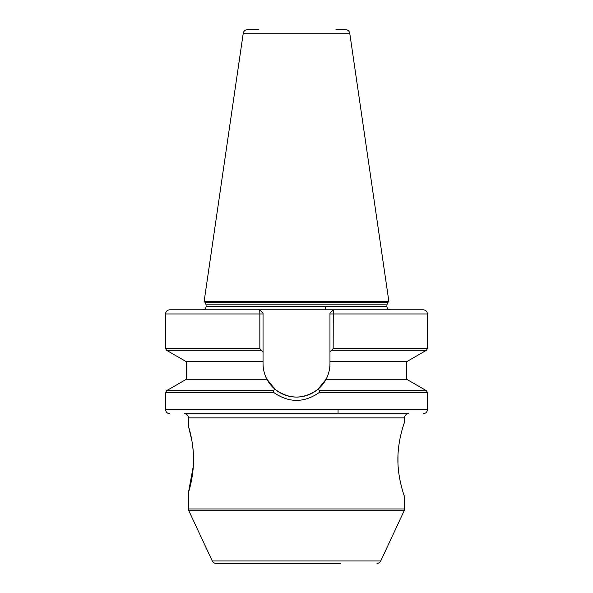 <?xml version="1.0" encoding="UTF-8"?>
<svg xmlns="http://www.w3.org/2000/svg" width="593" height="593" viewBox="0 0 593 593"><rect width="100%" height="100%" fill="white"/><g stroke="black" fill="none" stroke-linecap="round" stroke-linejoin="round"><path stroke-width="0.89" d="M258.77 29.65L247.355 29.65C245.117 29.828 243.745 31.014 243.249 33.208L204.118 301.489L388.882 301.489L349.751 33.208L243.249 33.208M296.5 309.798L390.231 309.798L296.5 309.798M191.947 440.955L188.433 426.189L188.433 417.872A4.158 4.158 0 0 0 184.275 413.714L296.5 413.714M340.464 563.35L216.015 563.35A4.158 4.158 0 0 1 212.25 560.948L188.819 510.706A4.158 4.158 0 0 1 188.433 508.95L188.433 492.687L193.311 466.135M376.985 563.35A4.158 4.158 0 0 0 380.75 560.948L404.181 510.706L188.819 510.706M188.433 508.95L404.567 508.95A4.158 4.158 0 0 1 404.181 510.706M403.618 494.006L404.567 496.845C404.797 497.208 397.77 479.574 397.888 459.434C397.77 439.272 404.804 421.653 404.567 422.031L404.567 417.872A4.158 4.158 0 0 1 408.725 413.714L184.275 413.714M397.977 455.246L397.962 463.281M398.17 466.98L398.904 473.807M400.008 480.271L401.268 485.837M188.433 426.189C188.285 425.767 193.674 441.696 193.518 459.449C193.666 477.195 188.285 493.109 188.433 492.687M338.062 413.714L338.062 409.555M404.567 508.95L404.567 496.845M204.118 301.489L205.119 302.489L387.881 302.489L388.882 301.489M386.903 306.477L386.903 304.839L206.097 304.839L206.097 306.477L386.903 306.477C387.11 308.493 388.215 309.598 390.231 309.798M263.04 363.628A33.46 33.46 0 0 0 326.076 379.268L317.885 389.364C303.638 399.6 289.377 399.6 275.115 389.364L266.924 379.268C264.367 374.428 263.07 369.209 263.04 363.628L263.04 313.956L259.838 313.956L259.838 348.506L165.566 348.506L165.566 313.956L259.838 313.956L259.712 309.798L169.724 309.798C167.204 310.05 165.818 311.436 165.566 313.956M329.96 313.178L329.96 363.628C329.945 369.157 328.648 374.368 326.076 379.268L406.65 379.268L426.389 390.668L319.849 390.668L319.301 392.47C304.105 403.003 288.902 403.003 273.699 392.47L273.151 390.668L275.115 389.364M266.924 379.268L186.35 379.268L186.35 361.7L166.611 350.3L260.868 350.3L263.04 351.56M273.699 392.47L165.566 392.47L165.566 409.555L427.434 409.555L427.434 392.47L319.301 392.47M335.986 29.65L345.645 29.65C347.883 29.828 349.255 31.014 349.751 33.208M263.04 313.956L263.04 313.126L259.712 309.798L169.724 309.798L423.276 309.798L333.288 309.798L333.162 348.506L332.132 350.3L426.389 350.3L427.434 348.506L427.434 313.956C427.182 311.436 425.796 310.05 423.276 309.798M333.281 309.902L329.96 313.126L333.281 309.902M259.719 309.902L263.04 313.126M329.96 351.56L332.132 350.3M329.96 361.7L406.65 361.7L426.389 350.3M319.849 390.668L317.885 389.364M263.04 361.7L186.35 361.7M259.838 348.506L260.868 350.3M216.015 563.35L252.536 563.35M193.318 452.859L192.769 446.722M404.567 422.031L403.603 424.922M403.084 426.552L402.543 428.368M401.283 432.972L400.008 438.62M398.904 445.061L398.17 451.881M212.25 560.948L380.75 560.948M404.567 417.872L188.433 417.872M329.96 313.956L427.434 313.956M333.162 348.506L427.434 348.506M186.35 379.268L166.611 390.668L273.151 390.668M386.903 304.839L387.881 302.489M165.566 409.555C165.818 412.076 167.204 413.462 169.724 413.714M205.119 302.489L206.097 304.839M206.097 306.477C205.89 308.493 204.785 309.598 202.769 309.798M406.65 379.268L406.65 361.7M165.566 348.506L166.611 350.3M427.434 392.47L426.389 390.668M166.611 390.668L165.566 392.47M427.434 409.555C427.182 412.076 425.796 413.462 423.276 413.714M325.594 309.798L325.594 306.477"/></g></svg>
